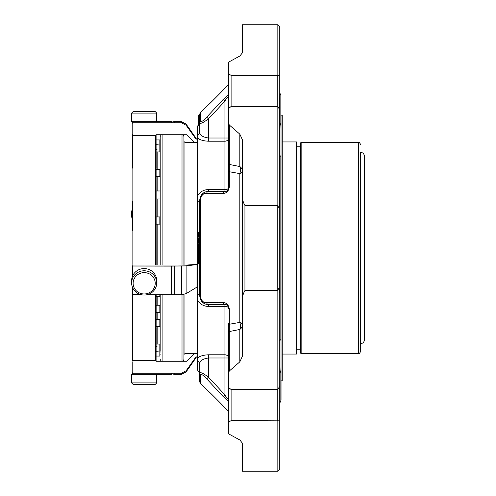 <?xml version="1.0" encoding="UTF-8"?>
<svg xmlns="http://www.w3.org/2000/svg" width="496" height="496" viewBox="0 0 496 496"><rect width="100%" height="100%" fill="white"/><g stroke="black" fill="none" stroke-linecap="round" stroke-linejoin="round"><path stroke-width="0.74" d="M364.386 248L364.386 339.841C364.157 342.166 362.886 343.437 360.561 343.666L360.561 152.334C362.886 152.563 364.157 153.834 364.386 156.159L364.386 248M360.474 144.262C359.476 142.433 358.837 141.794 358.565 142.352L358.565 353.648C358.837 354.206 359.476 353.567 360.474 351.738L360.561 152.334M360.474 351.738L360.474 248M300.508 142.984L300.508 353.016L301.146 353.648L301.146 142.352L300.508 142.984M300.508 146.208L296.651 146.208L296.651 349.792L300.508 349.792M282.243 141.93L296.627 141.93L296.627 354.063L282.243 354.063M206.696 302.746A2.517 1.848 90 0 0 208.475 304.569C203.577 304.451 200.644 301.512 199.671 295.771A2.517 0.899 180 0 0 200.409 296.403C201.295 300.731 203.391 302.845 206.696 302.746L223.163 302.672C226.399 302.579 228.451 304.643 229.326 308.878L229.326 324.26A2.517 1.166 180 0 1 228.588 323.435L228.588 332.804A2.517 1.779 180 0 1 229.326 331.545L229.326 370.989L239.835 361.844L239.835 329.449L229.326 331.545L229.326 324.26L239.835 322.4A8.798 6.708 -101.9 0 1 239.835 329.449A8.798 6.225 180 0 0 242.414 325.047L242.414 301.934C242.06 297.736 242.897 293.948 244.931 290.588L277.239 290.588L277.834 290.96L277.834 389.447L279.75 386.173L279.75 373.265L280.848 370.593L281.027 367.114L281.027 380.829L282.243 380.829L282.243 115.171L281.027 115.171L281.027 128.886L280.848 125.407L279.75 122.735L279.75 92.746L279.477 206.968C278.783 207.96 278.237 207.316 277.834 205.04L277.834 106.553L279.75 109.827M228.588 401.121L223.163 396.546L224.942 394.878C226.554 398.003 227.769 399.41 228.588 399.113L228.588 372.502L229.326 370.989M223.163 396.546L206.696 378.826L208.475 377.189L224.942 394.878L227.025 398.226M228.588 94.879L223.163 99.454L206.696 117.174L223.163 99.454L224.942 101.122L208.475 118.811L206.696 117.174C203.391 120.764 201.295 122.177 200.409 121.408L200.409 112.468L205.958 106.919C205.747 107.861 226.418 87.098 225.513 87.364L228.588 84.289M198.437 125.333L198.412 118.947L199.671 118.947M198.412 125.321L199.671 125.321L199.671 132.054C199.863 135.222 202.796 137.2 208.475 138.006L208.475 118.811C203.577 122.537 200.644 123.957 199.671 123.064L199.671 114.247L199.671 115.072L198.412 115.072L198.412 118.947M242.414 325.047A8.798 3.745 0 0 0 239.835 322.4L239.835 173.6A8.798 3.745 180 0 0 242.414 170.953A8.798 6.225 0 0 0 239.835 166.551A8.798 6.708 -78.1 0 1 239.835 173.6L229.326 171.74A2.517 1.166 180 0 0 228.588 172.565L228.588 187.786A2.517 0.93 180 0 1 229.326 187.122C228.458 191.351 226.405 193.421 223.163 193.328A2.517 1.835 -90 0 1 224.942 191.431C226.554 191.741 227.769 190.526 228.588 187.786A3.646 1.748 0 0 1 224.942 189.534L224.942 191.431A3.646 3.646 0 0 0 225.699 191.351M223.163 193.328L206.696 193.254A2.517 1.848 -90 0 1 208.475 191.431L224.942 191.431M199.671 232.171L198.412 232.171L198.412 237.156L199.671 237.156M198.412 258.788L198.412 263.822L199.671 263.822M199.671 257.387L198.412 257.387L198.412 259.104L199.671 259.104M198.412 255.533L198.412 256.525L199.671 256.525M198.412 252.117L198.412 256.463L199.671 256.463L198.412 256.463M198.412 250.753L199.671 250.753L198.412 250.753L198.412 251.658M199.671 244.962L198.412 244.962L198.412 248.756L198.412 244.956L199.671 244.956L198.412 244.962L198.412 243.989L199.671 243.989M198.412 249.724L199.671 249.724L198.412 249.73L198.412 248.756L199.671 248.756M199.671 238.285L198.412 238.285L198.412 243.207L199.671 243.207M223.163 302.672A2.517 1.835 90 0 0 224.942 304.569L208.475 304.569L208.475 306.466C203.806 306.268 200.279 304.358 197.879 300.731L197.606 294.519A3.646 1.389 180 0 1 199.671 295.771L199.671 200.229C200.632 194.494 203.565 191.561 208.475 191.431L208.475 189.534C203.788 189.739 200.26 191.654 197.879 195.269L197.606 135.092A3.646 3.373 180 0 0 199.671 132.054L199.671 123.064A2.517 2.35 0 0 1 200.409 121.408M229.326 308.878A2.517 0.93 180 0 1 228.588 308.214C227.776 305.48 226.56 304.265 224.942 304.569L224.942 306.466A3.646 1.748 180 0 1 228.588 308.214A3.646 3.646 0 0 0 225.953 304.711M277.834 205.04L277.239 205.412L244.931 205.412C242.897 202.039 242.06 198.257 242.414 194.066L242.414 170.953M239.835 361.844L242.414 356.252L242.414 139.748L239.835 134.156L229.326 125.011L228.588 123.498L228.588 163.196A2.517 1.779 0 0 0 229.326 164.455L229.326 187.122M206.696 193.254C203.397 193.155 201.302 195.263 200.409 199.597A2.517 0.899 180 0 0 199.671 200.229A3.646 1.389 180 0 1 197.606 201.481L197.879 195.269L197.241 195.548L197.241 126.461L198.45 125.321M277.834 106.553L231.099 106.497L228.588 108.463L228.588 96.887C227.776 96.571 226.56 97.985 224.942 101.122L224.942 141.205A3.646 3.199 180 0 0 228.588 138.006L228.588 168.169M225.147 398.542L227.106 400.222M228.588 411.711L225.519 408.642C226.43 408.909 205.747 388.139 205.97 389.093L200.409 383.532L200.409 374.592A2.517 2.35 180 0 1 199.671 372.936C200.632 372.037 203.565 373.457 208.475 377.189L208.475 357.994C202.814 358.782 199.882 360.766 199.671 363.946A3.646 3.373 -0 0 0 197.606 360.908L197.879 300.731L197.241 300.452L197.241 195.548M206.696 378.826C203.397 375.236 201.302 373.829 200.409 374.592M228.588 357.994A3.646 3.199 0 0 0 224.942 354.795L224.942 357.994L228.588 357.994L228.588 323.435M197.606 370.115L197.606 360.908L197.241 360.375L197.241 369.539L199.671 373.401L199.671 381.753L199.671 363.946M198.412 118.767L199.671 118.767M198.412 115.115L199.671 115.072M225.947 191.289A3.646 3.646 0 0 0 227.397 190.476M227.565 190.315A3.646 3.646 0 0 0 228.222 189.373M198.412 237.076L199.671 237.076M198.412 262.868L199.671 262.868M198.412 262.558L199.671 262.558M198.412 258.143L199.671 258.143M198.412 239.574L199.671 239.574M198.412 243.164L199.671 243.164M198.412 239.246L199.671 239.246M228.588 332.804L228.588 372.502M279.75 386.173L279.75 202.641M277.834 290.96C278.244 288.666 278.795 288.027 279.484 289.05L279.75 293.359M228.588 172.565L228.588 167.623M279.75 117.769L279.75 26.716L279.75 75.156L277.834 75.342L277.834 24.8L242.414 24.8L242.414 52.812L239.835 56.017L229.326 61.746L228.588 62.75L229.326 61.746L239.835 56.017M228.588 123.498L228.588 96.887M228.588 327.831L228.588 328.358M199.671 125.321L199.671 132.054M228.179 189.46L228.588 187.786L228.588 138.006L208.475 138.006L208.475 141.205C203.806 141.05 200.279 140.064 197.879 138.254L197.241 138.83L197.241 138.21L195.994 138.21L195.994 139.103L197.241 139.103M199.671 295.771L202.938 302.616M197.241 360.375L197.241 357.17L197.879 357.746C200.26 355.936 203.788 354.956 208.475 354.795L208.475 357.994L224.942 357.994L224.942 394.878M197.241 135.625L197.606 135.092L197.606 125.885M197.241 294.302L197.606 294.519L197.606 201.481L197.241 201.698M132.196 362.192L132.196 373.705L132.196 372.577L132.835 373.203L181.412 373.203L186.118 370.791L195.994 356.897L195.994 357.79L197.241 357.79L197.241 300.452M279.75 469.284L277.834 471.2L242.414 471.2L242.414 443.188L239.835 439.983L229.326 434.254L228.588 433.25L228.588 422.208L231.099 420.614L279.75 420.844L279.75 469.284L279.75 378.231M277.834 471.2L277.834 420.658M228.588 378.231L228.588 422.208M228.588 387.537L231.099 389.503L231.099 420.614M277.834 389.447L231.099 389.503M228.588 117.769L228.588 62.75M228.588 73.792L231.099 75.386L231.099 106.497M277.834 75.342L231.099 75.386M279.75 75.156L279.75 92.746L280.848 95.399L280.848 125.407M279.75 373.265L279.75 403.254L279.75 373.265M279.75 339.729L280.848 338.873L281.027 339.562L281.027 156.438L280.848 157.127L279.75 156.271M281.027 367.114L281.027 339.921L279.496 340.38M281.027 156.438L281.027 128.886M280.848 95.399L281.027 126.486M281.027 369.514L281.027 400.154L279.75 403.254M156.73 113.107L155.223 111.6L133.12 111.6L131.614 113.107L131.614 121.65L156.73 121.65L156.73 113.107L131.614 113.107M131.614 382.893L133.12 384.4L155.223 384.4L156.73 382.893L156.73 374.35L131.614 374.35L131.614 382.893L156.73 382.893M155.223 283.303A11.055 10.676 -0 0 1 138.644 292.547A11.055 10.676 -0 0 1 138.644 274.059A11.055 10.676 -0 0 1 155.223 283.303M132.196 209.436A12.561 12.133 180 0 0 131.614 213.088L131.614 215.295A12.561 12.133 180 0 0 132.196 218.953M160.158 307.991L160.158 312.127L160.158 307.991M159.842 294.692L159.842 296.434L160.158 294.692M160.158 349.32L160.158 344.391L160.158 349.32M160.158 322.722L160.158 326.294L160.158 322.722M160.158 140.25L160.158 146.822L159.842 139.934L159.842 151.925L160.158 145.477M160.158 217.57L160.158 223.832L160.158 217.57M160.158 169.719L160.158 176.278L160.158 169.719M160.158 344.391L159.842 344.075L159.842 356.066L160.158 349.178M160.158 350.523L160.196 294.692M156.147 356.066L159.842 356.066L160.158 354.107M161.318 134.738L160.196 136.481L160.196 265.062M182.801 361.262L183.929 359.519L183.929 294.444L183.929 354.528L184.934 353.524L194.413 353.524M184.934 265.062L184.934 142.476L183.929 141.472L183.929 265.062L183.929 136.481L182.801 134.738M183.929 141.472L183.929 168.169M156.73 282.912A12.561 12.133 -0 0 1 144.175 295.046A12.561 12.133 -0 0 1 131.614 282.912A12.561 12.133 -0 0 1 144.175 270.779A12.561 12.133 -0 0 1 156.73 282.912L156.73 280.705A12.561 12.133 -0 0 0 144.175 268.572A12.561 12.133 -0 0 0 131.614 280.705L131.614 282.912M132.196 211.643A12.561 12.133 180 0 0 131.614 215.295M156.147 190.972L160.196 190.972L160.196 198.952L156.147 198.952M159.842 344.075L156.147 344.075L156.147 327.831M156.147 168.169L156.147 151.925L159.842 151.925M136.009 121.65L136.115 121.656C136.146 121.985 152.198 121.985 152.229 121.656L152.334 121.65M152.334 374.35L136.009 374.35M156.091 134.943L156.147 265.062M156.147 294.692L156.091 361.057M132.221 168.169L132.252 135.017M132.221 294.494L132.221 360.797L132.221 294.494M197.241 142.482L194.562 142.625L186.552 134.738L156.122 134.738L155.775 135.327L132.568 135.34L132.196 133.808M186.552 361.262L194.562 353.375L186.552 361.262L156.122 361.262L155.775 360.673L132.568 360.66L132.196 361.231M155.508 135.265L155.508 265.019L132.196 265.062L132.196 277.047M155.508 265.019L186.552 265.062L197.241 264.38M132.196 286.564L132.196 294.419L141.168 294.692M147.176 294.692L171.573 294.692L171.573 266.123L132.196 266.067M171.573 266.123L186.118 265.906L195.994 264.678L195.994 287.692L197.241 287.692M171.573 294.692L174.226 294.692L174.226 266.123M174.226 294.692L181.412 294.692L186.118 293.657L195.994 287.692M195.994 264.678L197.241 264.678M132.196 230.938L132.196 201.581M171.573 373.203L171.573 374.344C171.318 373.835 172.199 373.835 174.226 374.344L174.226 373.203M186.118 370.791L181.412 373.203L181.412 374.344L186.118 371.895L186.118 370.791M194.562 353.375L197.241 353.518M195.994 356.897L197.241 356.897M132.196 134.769L132.196 122.295L132.196 123.423L132.835 122.797L132.196 123.423M132.196 122.295L132.835 121.656L132.835 122.797L171.573 122.797L171.573 121.656C171.077 122.09 171.963 122.09 174.226 121.656L181.412 121.656L186.118 124.105L186.118 125.209L181.412 122.797L181.412 121.656M171.573 122.797L174.226 122.797L174.226 121.656M174.226 122.797L181.412 122.797M195.994 139.103L186.118 125.209M229.326 125.011L229.326 164.455L239.835 166.551L239.835 134.156M200.409 296.403L200.409 199.597M277.239 290.588L277.239 205.412M244.931 205.412L244.931 290.588M208.475 354.795L224.942 354.795L224.942 306.466L208.475 306.466M208.475 189.534L224.942 189.534L224.942 141.205L208.475 141.205M277.239 106.497L277.239 75.386M277.239 420.614L277.239 389.503M280.848 157.127L280.848 338.873M280.848 370.593L280.848 400.601M162.105 134.738L162.105 265.062M162.105 294.692L162.105 361.262M182.013 265.062L182.013 134.738M182.013 361.262L182.013 294.68M184.934 353.524L184.934 294.178M157.151 198.952L157.151 216.938M157.151 224.149L157.151 265.062M157.151 296.434L157.151 305.238M157.151 312.449L157.151 319.405M157.151 326.61L157.151 344.075M157.151 151.925L157.151 169.39M157.151 176.595L157.151 190.972M160.158 312.127L159.842 312.449L159.842 305.238L160.158 305.555M160.158 326.294L159.842 326.61L159.842 319.405L160.158 319.722M160.158 223.832L159.842 224.149L159.842 216.938L160.158 217.26M160.158 176.278L159.842 176.595L159.842 169.403M132.86 135.265L132.86 265.019M155.508 294.692L155.508 360.735M132.86 294.692L132.86 360.735M132.835 266.123L132.835 275.485M132.835 288.126L132.835 294.692M181.412 294.692L181.412 266.123M186.118 265.906L186.118 293.657M132.835 373.203L132.835 374.344L132.196 373.705M358.565 142.352L301.146 142.352M358.565 353.648L301.146 353.648M228.197 306.571L228.588 308.214M226.939 305.164L227.968 306.187M227.955 189.832L226.97 190.811M200.409 383.532L199.671 381.753M200.409 112.468L199.671 114.247M199.671 119.703L198.412 119.703M199.671 119.102L198.412 119.102M199.671 117.502L198.412 117.502M198.412 118.091L199.671 118.091M203.986 192.653L201.754 194.556M200.638 196.218L199.671 200.229M199.671 251.181L198.412 251.181M201.556 301.202L203.955 303.329M279.75 26.716L277.834 24.8M279.49 155.62L281.027 156.079M161.318 361.262L160.196 359.519M184.934 142.476L194.413 142.476M156.147 351.286L160.158 350.963M156.147 144.714L160.158 145.037M156.147 169.39L160.158 169.706M157.151 149.811L156.147 148.806M157.151 346.189L156.147 347.194M159.842 305.238L156.147 305.238M159.842 312.449L156.147 312.449M159.842 296.434L156.147 296.434M159.842 319.405L156.147 319.405M159.842 326.61L156.147 326.61M159.842 139.934L156.147 139.934L159.842 139.934M159.842 216.938L156.147 216.938M159.842 224.149L156.147 224.149M159.842 176.595L156.147 176.595M132.835 374.344L136.115 374.344M152.229 374.344L171.573 374.344M174.226 374.344L181.412 374.344M195.994 357.79L186.118 371.895M132.835 121.656L136.096 121.656M152.247 121.656L171.573 121.656M195.994 138.21L186.118 124.105"/></g></svg>
